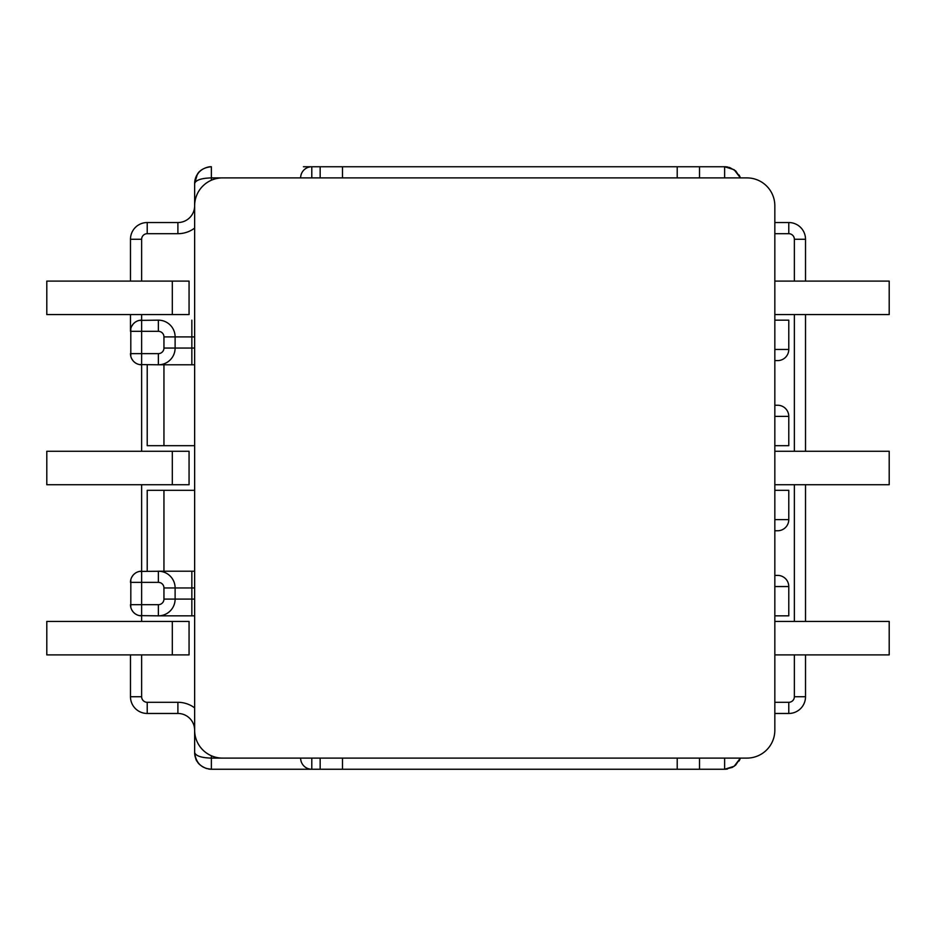 <?xml version="1.0" encoding="UTF-8"?>
<svg xmlns="http://www.w3.org/2000/svg" width="936" height="936" viewBox="0 0 936 936"><rect width="100%" height="100%" fill="white"/><g stroke="black" fill="none" stroke-linecap="round" stroke-linejoin="round"><path stroke-width="1.4" d="M189.06 314.578L189.06 281.104L189.06 314.578L46.8 314.578L46.8 281.104L172.318 281.104L172.318 314.578M189.06 484.731L189.06 451.269L189.06 484.731L46.8 484.731L46.8 451.269L172.318 451.269L172.318 484.731M172.318 621.422L189.06 621.422L189.06 654.896L46.8 654.896L46.8 621.422L172.318 621.422L172.318 654.896M699.52 177.899L699.52 166.748L724.628 166.748L303.428 166.748M724.815 166.748L729.647 167.521L735.719 170.949L740.399 177.899A16.731 16.731 0 0 0 739.019 174.938A16.731 16.731 0 0 1 740.399 177.899L734.14 169.72L724.628 166.748A16.731 16.731 0 0 1 727.506 166.994A16.731 16.731 0 0 0 724.628 166.748L724.628 177.899L702.304 177.899M805.522 696.735L805.522 654.896L805.522 696.735A16.731 16.731 0 0 1 788.779 713.466A16.731 16.731 0 0 0 805.522 696.735L794.36 696.735L794.36 654.896M805.522 621.422L805.522 484.731L805.522 621.422M805.522 451.269L805.522 314.578L805.522 451.269M805.522 281.104L805.522 239.265L805.522 281.104M774.832 654.896L889.2 654.896L889.2 621.422L774.832 621.422M189.06 621.422L189.06 654.896M139.37 615.607L158.371 615.841A16.731 16.731 0 0 0 175.114 599.098L191.845 599.098L191.845 615.841L158.371 615.841L194.641 615.841L194.641 752.521C195.846 762.887 201.427 768.468 211.372 769.252L311.793 769.252A11.162 11.162 0 0 1 300.631 758.101L211.372 758.101L211.372 755.773M147.221 445.688L147.221 364.794L147.221 445.688L194.641 445.688M147.221 490.312L147.221 571.206L147.221 490.312L194.641 490.312M139.37 364.56L158.371 364.794A16.731 16.731 0 0 0 175.114 348.052L175.114 336.901A16.731 16.731 0 0 0 158.371 320.159L139.37 320.393M774.832 416.391L788.779 416.391A11.162 11.162 0 0 0 777.629 405.241L774.832 405.241L777.629 405.241A11.162 11.162 0 0 1 788.779 416.391L788.779 445.688L774.832 445.688M130.829 579.583L130.806 607.335M131.754 609.851L133.193 611.98M133.789 612.6L135.006 613.653M141.64 654.896L141.64 696.735L130.478 696.735L130.478 654.896L130.478 696.735A16.731 16.731 0 0 0 147.221 713.466L177.899 713.466A16.731 16.731 0 0 1 194.641 730.209A27.893 27.893 0 0 0 222.534 758.101L746.94 758.101A27.893 27.893 0 0 0 774.832 730.209L774.832 205.791A27.893 27.893 0 0 0 746.94 177.899L222.534 177.899A27.893 27.893 0 0 0 194.641 205.791L194.641 228.103A27.893 27.893 0 0 1 177.899 233.696A27.893 27.893 0 0 0 194.641 228.115M303.428 769.252L211.372 769.252L211.372 758.101C201.427 757.832 195.846 755.972 194.641 752.521A16.731 16.731 0 0 0 195.191 756.803A16.731 16.731 0 0 1 194.641 752.521L194.641 205.791A16.731 16.731 0 0 1 177.899 222.534L177.899 233.696L147.221 233.696A5.581 5.581 0 0 0 141.64 239.265L130.478 239.265L130.478 281.104L130.478 239.265A16.731 16.731 0 0 1 147.221 222.534L177.899 222.534A16.731 16.731 0 0 0 194.641 205.791L194.641 183.479A16.731 16.731 0 0 1 195.179 179.256A16.731 16.731 0 0 0 194.641 183.479L194.641 320.159M130.478 314.578L130.478 331.321L130.478 314.578M130.806 328.665L130.806 356.288M774.832 281.104L889.2 281.104L889.2 314.578L774.832 314.578M189.06 281.104L172.318 281.104M135.006 322.347L133.789 323.4M133.193 324.02L131.754 326.149M141.64 320.159L141.64 353.632L158.371 353.632A5.581 5.581 0 0 0 163.952 348.052L163.952 336.901A5.581 5.581 0 0 0 158.371 331.321L130.478 331.321A11.162 11.162 0 0 1 141.64 320.159L141.64 314.578M141.64 364.794L141.64 353.632L130.478 353.632A11.162 11.162 0 0 0 141.64 364.794L141.64 451.269M311.793 177.899L311.793 166.748A11.162 11.162 0 0 0 300.631 177.899L211.372 177.899C201.427 178.168 195.846 180.028 194.641 183.479C195.846 173.113 201.427 167.532 211.372 166.748L211.372 166.748A16.731 16.731 0 0 0 208.506 166.994A16.731 16.731 0 0 1 211.372 166.748L211.372 180.227M195.367 178.612A16.731 16.731 0 0 1 196.981 174.938A16.731 16.731 0 0 0 195.367 178.612M158.371 353.632L158.371 364.794L194.641 364.794M163.952 490.312L163.952 571.206L139.382 571.44M194.641 571.206L158.371 571.206A16.731 16.731 0 0 1 175.114 587.948L175.114 599.098A16.731 16.731 0 0 1 158.371 615.841L158.371 604.679A5.581 5.581 0 0 0 163.952 599.098L163.952 587.948L191.845 587.948L191.845 571.206M158.371 364.794L191.845 364.794L191.845 320.159M131.754 358.804L133.193 360.933M133.789 361.553L135.006 362.606M137.931 571.837L137.112 572.165M135.006 573.394L133.708 574.517M133.204 575.067L131.789 577.126M774.832 451.269L889.2 451.269L889.2 484.731L774.832 484.731M189.06 451.269L172.318 451.269M794.36 281.104L794.36 239.265L805.522 239.265A16.731 16.731 0 0 0 788.779 222.534L774.832 222.534M727.494 769.006A16.731 16.731 0 0 1 724.628 769.252L734.14 766.28L740.399 758.101A16.731 16.731 0 0 1 739.019 761.062M724.628 769.252L699.52 769.252L724.628 769.252L724.628 758.101L702.304 758.101M699.52 758.101L699.52 769.252L311.793 769.252L311.793 758.101M194.641 707.885L194.641 730.209A16.731 16.731 0 0 0 177.899 713.466L177.899 702.304A27.893 27.893 0 0 1 194.641 707.885M211.372 769.252A16.731 16.731 0 0 1 208.494 769.006A16.731 16.731 0 0 0 211.372 769.252M196.981 761.062A16.731 16.731 0 0 1 195.331 757.282A16.731 16.731 0 0 0 196.981 761.062M141.64 615.841A11.162 11.162 0 0 1 130.478 604.679L141.64 604.679L141.64 621.422M163.952 587.948A5.581 5.581 0 0 0 158.371 582.367L130.478 582.367A11.162 11.162 0 0 1 141.64 571.206L141.64 484.731M777.629 575.394L774.832 575.394L777.629 575.394A11.162 11.162 90 0 1 788.779 586.544L788.779 615.841L774.832 615.841M774.832 320.159L788.779 320.159L788.779 349.456A11.162 11.162 90 0 1 777.629 360.606L774.832 360.606M774.832 490.312L788.779 490.312L788.779 519.609A11.162 11.162 90 0 1 777.629 530.759L774.832 530.759M677.208 769.252L677.208 758.101M342.482 769.252L342.482 758.101M342.482 166.748L342.482 177.899M677.208 177.899L677.208 166.748M320.159 166.748L320.159 177.899M320.159 769.252L320.159 758.101M774.832 713.466L788.779 713.466L788.779 702.304A5.581 5.581 0 0 0 794.36 696.735M750.052 178.074L748.683 177.957M748.367 177.934L746.94 177.899M141.64 696.735A5.581 5.581 0 0 0 147.221 702.304L177.899 702.304M141.64 239.265L141.64 281.104M774.832 702.304L788.779 702.304M794.36 621.422L794.36 484.731M794.36 451.269L794.36 314.578M794.36 239.265A5.581 5.581 0 0 0 788.779 233.696L774.832 233.696M147.221 702.304L147.221 713.466M158.371 331.321L158.371 320.159M147.221 233.696L147.221 222.534M163.952 364.794L163.952 445.688M788.779 233.696L788.779 222.534M141.64 571.206L141.64 604.679L158.371 604.679M158.371 582.367L158.371 571.206M163.952 348.052L194.641 348.052M163.952 336.901L194.641 336.901M194.641 587.948L191.845 587.948L191.845 599.098L194.641 599.098M163.952 599.098L175.114 599.098M788.779 586.544L774.832 586.544M788.779 349.456L774.832 349.456M788.779 519.609L774.832 519.609M211.185 166.748C208.412 166.374 199.742 169.217 197.32 174.388L194.641 183.468M194.641 752.532C195.343 757.973 196.197 760.933 197.203 761.413C198.409 764.057 201.462 766.408 206.353 768.479L211.185 769.252M724.815 769.252L732.268 767.415L735.626 765.133L740.399 758.101"/></g></svg>
